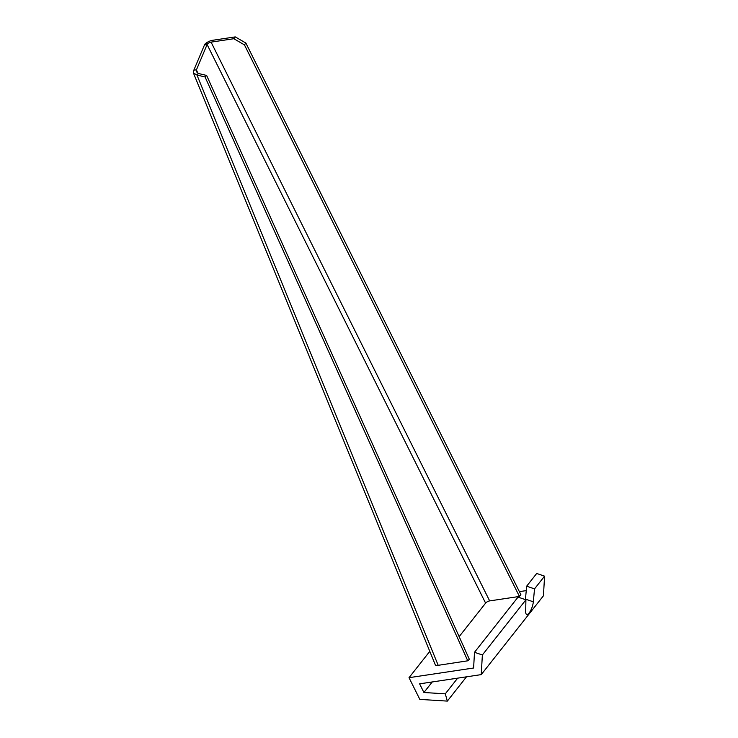 <?xml version="1.0" encoding="UTF-8"?>
<svg xmlns="http://www.w3.org/2000/svg" width="738" height="738" viewBox="0 0 738 738"><rect width="100%" height="100%" fill="white"/><g stroke="black" fill="none" stroke-linecap="round" stroke-linejoin="round"><path stroke-width="1.11" d="M482.366 654.984L481.241 674.615L419.608 683.849L423.926 692.502L445.291 693.831L447.348 701.1L419.83 699.393L409.018 677.687L473.602 668.01L474.506 652.291L482.366 654.984L525.908 599.81L525.687 611.507A8.755 2.749 -71.1 0 0 526.692 614.477A8.755 2.749 -71.1 0 0 530.613 610.64A8.755 2.749 -71.1 0 0 533.325 601.821L534.524 588.887L526.655 586.193L536.701 573.463L544.57 576.157L534.524 588.887M481.241 674.615L543.445 595.778L544.57 576.157M432.247 681.958L423.926 692.502M457.661 678.148L445.291 693.831M526.249 590.612L519.386 591.636M429.793 651.359L409.018 677.687M466.499 676.82L447.348 701.1M526.655 586.193L525.465 599.127A8.755 2.749 -71.1 0 1 525.41 599.634M474.506 652.291L518.048 597.107L525.908 599.81M459.147 636.645L485.604 603.121A3.284 1.282 -26.5 0 1 489.663 600.907L519.441 596.442L520.871 594.625L245.874 43.062L244.435 44.88L233.845 38.717L211.077 42.131A3.284 1.282 153.5 0 0 207.332 43.985A3.782 2.269 -45.3 0 0 207.11 44.548L196.437 69.824L196.474 71.77L198.54 73.514L206.64 75.451L469.34 659.292L467.763 660.805L205.063 76.955L196.963 75.027L193.43 73.007L193.808 70.221L204.491 44.944A6.817 3.459 144.4 0 1 205.035 44.022L207.332 43.985M205.035 44.022A6.568 2.565 -26.5 0 1 212.507 40.313L235.274 36.9L245.874 43.062M193.43 73.007L435.282 664.79A6.568 2.02 -22.3 0 0 438.197 665.316L467.763 660.805M204.491 44.944L207.11 44.548L485.604 603.121M235.274 36.9L233.845 38.717M519.441 596.442L244.435 44.88M205.063 76.955L206.64 75.451M438.197 665.316L196.963 75.027L198.54 73.514M197.802 73.182L196.437 69.824L193.808 70.221M525.465 599.127L533.325 601.821M489.663 600.907L211.077 42.131"/></g></svg>
